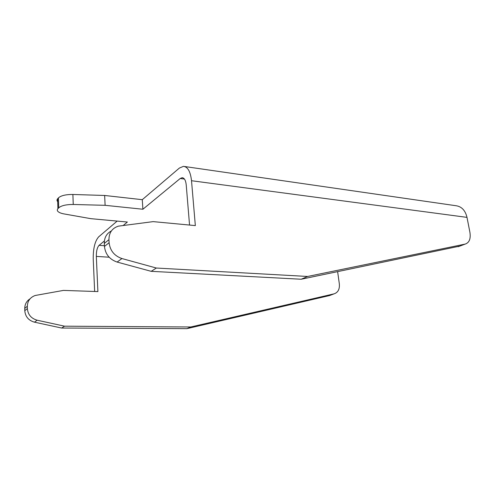 <?xml version="1.0" encoding="UTF-8"?>
<svg xmlns="http://www.w3.org/2000/svg" width="495" height="495" viewBox="0 0 495 495"><rect width="100%" height="100%" fill="white"/><g stroke="black" fill="none" stroke-linecap="round" stroke-linejoin="round"><path stroke-width="0.74" d="M123.267 225.417L127.37 222.032L90.839 218.666L64.171 213.951C61.058 213.382 58.948 212.522 57.853 211.371C57.092 210.499 57.111 209.62 57.909 208.723L58.726 207.838L58.422 197.889L57.612 198.804C56.82 199.726 56.801 200.636 57.556 201.533M105.119 205.32L104.637 195.469L142.282 199.683L142.894 209.243L105.119 205.32L73.254 204.478C66.157 204.472 61.312 205.586 58.726 207.838M104.637 195.469L72.889 194.479C65.816 194.436 60.996 195.575 58.422 197.889M142.894 209.243L180.223 178.497L184.449 179.06M142.282 199.683L179.382 168.059L183.453 166.351C187.791 166.827 190.482 171.617 191.516 180.718L195.339 225.602L153.19 221.624L118.379 226.153C112.148 228.189 109.005 232.681 108.95 239.642L109.104 242.705C110.063 250.619 114.339 255.903 121.937 258.551L156.358 268.036L151.167 271.328L117.117 262.059L121.937 258.551M189.548 225.058L186.225 184.926C185.718 180.341 184.363 177.934 182.166 177.699L180.223 178.497M117.117 262.059C109.605 259.467 105.385 254.263 104.451 246.454L104.309 243.429C104.253 237.631 106.623 233.461 111.406 230.924M459.818 246.114L301.189 279.236L151.167 271.328M301.189 279.236L307.599 276.464L156.358 268.036M458.197 246.727L465.121 244.103L307.599 276.464M465.121 244.103C469.279 242.742 470.881 238.831 469.922 232.365L466.995 217.373L191.516 180.718M184.61 166.518L455.784 205.697C461.55 206.427 465.294 210.313 466.995 217.373M337.633 271.687L339.329 283.833C339.793 289.179 338.036 292.52 334.057 293.844L190.773 326.985L186.918 328.649L329.552 295.558L334.057 293.844M186.918 328.649L61.64 328.036L64.573 326.186L190.773 326.985M64.573 326.186L37.175 320.216L34.489 322.177L61.64 328.036M104.414 245.712L99.087 245.334C97.199 247.42 96.278 251.113 96.327 256.41L97.899 291.586L63.453 290.404L35.232 295.478C30.189 297.322 27.559 300.911 27.336 306.25L27.374 308.595C27.924 314.61 31.185 318.489 37.175 320.216M27.336 306.25L24.75 308.36L24.787 310.681C25.319 316.639 28.555 320.469 34.489 322.177M24.75 308.36C24.824 304.239 26.582 301.059 30.034 298.825M117.16 221.092L98.697 236.827C94.953 241.071 93.134 248.416 93.227 258.866L94.65 291.475M99.087 245.334L104.395 240.96M57.909 208.723L57.612 198.804M73.254 204.478L72.889 194.479M104.309 243.429L108.95 239.642M104.451 246.454L109.104 242.705M27.374 308.595L24.787 310.681M96.327 256.41L109.141 257.208M182.748 177.773L182.166 177.699"/></g></svg>
